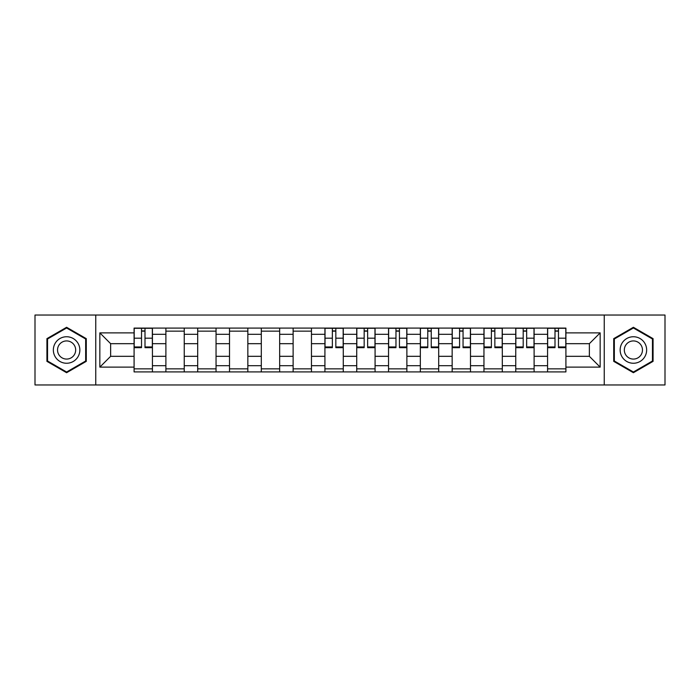 <?xml version="1.0" encoding="UTF-8"?>
<svg xmlns="http://www.w3.org/2000/svg" width="700" height="700" viewBox="0 0 700 700"><rect width="100%" height="100%" fill="white"/><g stroke="black" fill="none" stroke-linecap="round" stroke-linejoin="round"><path stroke-width="1.05" d="M604.24 384.965L665 384.965L665 315.035L35 315.035L35 384.965L604.24 384.965L604.24 315.035M165.891 371.919L165.891 334.303L152.434 334.303L152.434 371.919M152.434 334.303L152.434 328.081M165.891 334.303L165.891 328.081M184.24 328.081L184.24 371.919M197.697 371.919L197.697 328.081M216.046 328.081L216.046 371.919M229.504 371.919L229.504 328.081M247.852 328.081L247.852 371.919M261.31 371.919L261.31 328.081M279.659 328.081L279.659 371.919M293.116 371.919L293.116 328.081M311.465 328.081L311.465 371.919M324.922 371.919L324.922 328.081M343.271 328.081L343.271 371.919M356.729 371.919L356.729 328.081M375.078 328.081L375.078 371.919M388.535 371.919L388.535 328.081M406.884 328.081L406.884 371.919M420.341 371.919L420.341 328.081M438.69 328.081L438.69 371.919M452.148 371.919L452.148 328.081M470.496 328.081L470.496 371.919M483.954 371.919L483.954 328.081M502.302 328.081L502.302 371.919M515.76 371.919L515.76 328.081M534.109 328.081L534.109 371.919M547.566 371.919L547.566 328.081M547.566 356.317L534.109 356.317M515.76 356.317L502.302 356.317M483.954 356.317L470.496 356.317M452.148 356.317L438.69 356.317M420.341 356.317L406.884 356.317M388.535 356.317L375.078 356.317M356.729 356.317L343.271 356.317M324.922 356.317L311.465 356.317M293.116 356.317L279.659 356.317M261.31 356.317L247.852 356.317M229.504 356.317L216.046 356.317M197.697 356.317L184.24 356.317M165.891 356.317L152.434 356.317M547.566 343.683L534.109 343.683M515.76 343.683L502.302 343.683M483.954 343.683L470.496 343.683M452.148 343.683L438.69 343.683M420.341 343.683L406.884 343.683M388.535 343.683L375.078 343.683M356.729 343.683L343.271 343.683M324.922 343.683L311.465 343.683M293.116 343.683L279.659 343.683M261.31 343.683L247.852 343.683M229.504 343.683L216.046 343.683M197.697 343.683L184.24 343.683M165.891 343.683L152.434 343.683M110.644 356.317L134.085 356.317L134.085 343.683L110.644 343.683L110.644 356.317L99.837 367.124L99.837 332.876L134.085 332.876L134.085 343.683M565.915 343.683L565.915 356.317L589.356 356.317L589.356 343.683L565.915 343.683L565.915 328.081L134.085 328.081L134.085 332.876M565.915 332.876L600.163 332.876L600.163 367.124L565.915 367.124L565.915 356.317M134.085 356.317L134.085 371.919L565.915 371.919L565.915 367.124M134.085 367.124L99.837 367.124M95.76 384.965L95.76 315.035M86.275 338.642L66.605 327.285L46.926 338.642L46.926 361.358L66.605 372.715L86.275 361.358L86.275 338.642M653.074 338.642L633.395 327.285L613.725 338.642L613.725 361.358L633.395 372.715L653.074 361.358L653.074 338.642M152.434 368.856L134.085 368.856M141.531 331.144L144.996 331.144M184.24 368.856L165.891 368.856M165.891 331.144L184.24 331.144M216.046 368.856L197.697 368.856M197.697 331.144L216.046 331.144M247.852 368.856L229.504 368.856M229.504 331.144L247.852 331.144M279.659 368.856L261.31 368.856M261.31 331.144L279.659 331.144M311.465 368.856L293.116 368.856M293.116 331.144L311.465 331.144M343.271 368.856L324.922 368.856M332.36 331.144L335.834 331.144M375.078 368.856L356.729 368.856M364.166 331.144L367.64 331.144M406.884 368.856L388.535 368.856M395.973 331.144L399.438 331.144M438.69 368.856L420.341 368.856M427.779 331.144L431.244 331.144M470.496 368.856L452.148 368.856M459.585 331.144L463.05 331.144M502.302 368.856L483.954 368.856M491.391 331.144L494.856 331.144M534.109 368.856L515.76 368.856M523.197 331.144L526.663 331.144M565.915 368.856L547.566 368.856M555.004 331.144L558.469 331.144M99.837 332.876L110.644 343.683M589.356 356.317L600.163 367.124M589.356 343.683L600.163 332.876M144.996 347.655L144.996 328.283L152.338 328.283L152.338 347.655L144.996 347.655M141.531 330.934L144.996 330.934M141.531 328.283L134.19 328.283L134.19 347.655L141.531 347.655L141.531 328.283L144.996 328.283M55.125 356.624A13.256 13.256 0 0 0 73.229 361.48A13.256 13.256 0 0 0 78.076 343.376A13.256 13.256 0 0 0 59.973 338.52A13.256 13.256 0 0 0 55.125 356.624M58.748 354.533A9.074 9.074 0 0 0 71.138 357.858A9.074 9.074 0 0 0 74.462 345.467A9.074 9.074 0 0 0 62.064 342.142A9.074 9.074 0 0 0 58.748 354.533M66.605 327.985L85.663 338.993L85.663 361.007L66.605 372.015L47.539 361.007L47.539 338.993L66.605 327.985M621.924 356.624A13.256 13.256 0 0 0 640.028 361.48A13.256 13.256 0 0 0 644.875 343.376A13.256 13.256 0 0 0 626.771 338.52A13.256 13.256 0 0 0 621.924 356.624M625.538 354.533A9.074 9.074 0 0 0 637.936 357.858A9.074 9.074 0 0 0 641.253 345.467A9.074 9.074 0 0 0 628.863 342.142A9.074 9.074 0 0 0 625.538 354.533M633.395 327.985L652.461 338.993L652.461 361.007L633.395 372.015L614.337 361.007L614.337 338.993L633.395 327.985M335.834 347.655L335.834 328.283L343.166 328.283L343.166 347.655L335.834 347.655M332.36 330.934L335.834 330.934M332.36 328.283L325.027 328.283L325.027 347.655L332.36 347.655L332.36 328.283L335.834 328.283M367.64 347.655L367.64 328.283L374.973 328.283L374.973 347.655L367.64 347.655M364.166 330.934L367.64 330.934M364.166 328.283L356.834 328.283L356.834 347.655L364.166 347.655L364.166 328.283L367.64 328.283M399.438 347.655L399.438 328.283L406.779 328.283L406.779 347.655L399.438 347.655M395.973 330.934L399.438 330.934M395.973 328.283L388.64 328.283L388.64 347.655L395.973 347.655L395.973 328.283L399.438 328.283M431.244 347.655L431.244 328.283L438.585 328.283L438.585 347.655L431.244 347.655M427.779 330.934L431.244 330.934M427.779 328.283L420.438 328.283L420.438 347.655L427.779 347.655L427.779 328.283L431.244 328.283M463.05 347.655L463.05 328.283L470.391 328.283L470.391 347.655L463.05 347.655M459.585 330.934L463.05 330.934M459.585 328.283L452.244 328.283L452.244 347.655L459.585 347.655L459.585 328.283L463.05 328.283M494.856 347.655L494.856 328.283L502.198 328.283L502.198 347.655L494.856 347.655M491.391 330.934L494.856 330.934M491.391 328.283L484.05 328.283L484.05 347.655L491.391 347.655L491.391 328.283L494.856 328.283M526.663 347.655L526.663 328.283L534.004 328.283L534.004 347.655L526.663 347.655M523.197 330.934L526.663 330.934M523.197 328.283L515.856 328.283L515.856 347.655L523.197 347.655L523.197 328.283L526.663 328.283M558.469 347.655L558.469 328.283L565.81 328.283L565.81 347.655L558.469 347.655M555.004 330.934L558.469 330.934M555.004 328.283L547.663 328.283L547.663 347.655L555.004 347.655L555.004 328.283L558.469 328.283M515.76 334.303L502.302 334.303M483.954 334.303L470.496 334.303M452.148 334.303L438.69 334.303M420.341 334.303L406.884 334.303M388.535 334.303L375.078 334.303M356.729 334.303L343.271 334.303M324.922 334.303L311.465 334.303M293.116 334.303L279.659 334.303M261.31 334.303L247.852 334.303M229.504 334.303L216.046 334.303M197.697 334.303L184.24 334.303M547.566 334.303L534.109 334.303M515.76 365.697L502.302 365.697M483.954 365.697L470.496 365.697M452.148 365.697L438.69 365.697M420.341 365.697L406.884 365.697M388.535 365.697L375.078 365.697M356.729 365.697L343.271 365.697M324.922 365.697L311.465 365.697M293.116 365.697L279.659 365.697M261.31 365.697L247.852 365.697M229.504 365.697L216.046 365.697M197.697 365.697L184.24 365.697M165.891 365.697L152.434 365.697M547.566 365.697L534.109 365.697M144.996 346.955L152.338 346.955M144.996 338.188L152.338 338.188M134.19 346.955L141.531 346.955M134.19 338.188L141.531 338.188M335.834 346.955L343.166 346.955M335.834 338.188L343.166 338.188M325.027 346.955L332.36 346.955M325.027 338.188L332.36 338.188M367.64 346.955L374.973 346.955M367.64 338.188L374.973 338.188M356.834 346.955L364.166 346.955M356.834 338.188L364.166 338.188M399.438 346.955L406.779 346.955M399.438 338.188L406.779 338.188M388.64 346.955L395.973 346.955M388.64 338.188L395.973 338.188M431.244 346.955L438.585 346.955M431.244 338.188L438.585 338.188M420.438 346.955L427.779 346.955M420.438 338.188L427.779 338.188M463.05 346.955L470.391 346.955M463.05 338.188L470.391 338.188M452.244 346.955L459.585 346.955M452.244 338.188L459.585 338.188M494.856 346.955L502.198 346.955M494.856 338.188L502.198 338.188M484.05 346.955L491.391 346.955M484.05 338.188L491.391 338.188M526.663 346.955L534.004 346.955M526.663 338.188L534.004 338.188M515.856 346.955L523.197 346.955M515.856 338.188L523.197 338.188M558.469 346.955L565.81 346.955M558.469 338.188L565.81 338.188M547.663 346.955L555.004 346.955M547.663 338.188L555.004 338.188"/></g></svg>
